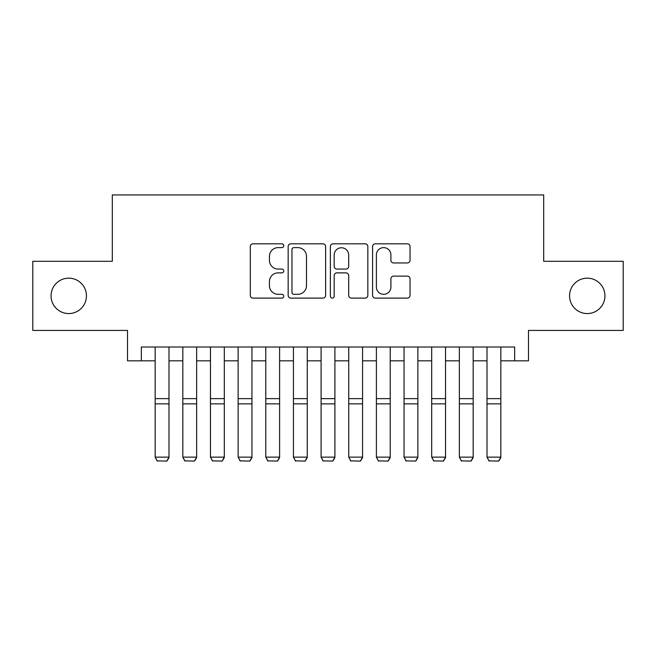 <?xml version="1.0" encoding="UTF-8"?>
<svg xmlns="http://www.w3.org/2000/svg" width="656" height="656" viewBox="0 0 656 656"><rect width="100%" height="100%" fill="white"/><g stroke="black" fill="none" stroke-linecap="round" stroke-linejoin="round"><path stroke-width="0.98" d="M283.753 245.729A1.902 1.902 0 0 0 281.859 243.827L253.019 243.827A2.714 2.714 0 0 0 250.305 246.541L250.305 295.397A2.714 2.714 0 0 0 253.019 298.111L281.859 298.111A1.902 1.902 0 0 0 283.753 296.217A1.902 1.902 0 0 0 281.859 294.314L278.128 294.314A8.684 8.684 0 0 1 269.436 285.631L269.436 281.555A8.684 8.684 0 0 1 278.128 272.871L281.859 272.871A1.902 1.902 0 0 0 283.753 270.969A1.902 1.902 0 0 0 281.859 269.067L278.128 269.067A8.684 8.684 0 0 1 269.436 260.383L269.436 256.316A8.684 8.684 0 0 1 278.128 247.624L281.859 247.624A1.902 1.902 0 0 0 283.753 245.729M569.556 295.856A17.696 17.696 0 0 0 587.251 313.56A17.696 17.696 0 0 0 604.947 295.856A17.696 17.696 0 0 0 587.251 278.16A17.696 17.696 0 0 0 569.556 295.856M51.053 295.856A17.696 17.696 0 0 0 68.749 313.56A17.696 17.696 0 0 0 86.444 295.856A17.696 17.696 0 0 0 68.749 278.16A17.696 17.696 0 0 0 51.053 295.856M407.327 262.966A2.714 2.714 0 0 0 410.041 260.252L410.041 246.541A2.714 2.714 0 0 0 407.327 243.827L375.298 243.827A2.714 2.714 0 0 0 372.583 246.541L372.583 295.397A2.714 2.714 0 0 0 375.298 298.111L407.327 298.111A2.714 2.714 0 0 0 410.041 295.397L410.041 278.841A2.714 2.714 0 0 0 407.327 276.127L393.616 276.127A2.714 2.714 0 0 0 390.902 278.841L390.902 287.049A7.257 7.257 0 0 1 383.645 294.314A7.257 7.257 0 0 1 376.38 287.049L376.38 254.889A7.257 7.257 0 0 1 383.645 247.624A7.257 7.257 0 0 1 390.902 254.889L390.902 260.252A2.714 2.714 0 0 0 393.616 262.966L407.327 262.966M141.343 360.841L141.343 347.016L514.657 347.016L514.657 360.841L528.49 360.841L528.49 330.427L623.2 330.427L623.2 261.293L543.693 261.293L543.693 194.922L112.307 194.922L112.307 261.293L32.8 261.293L32.8 330.427L127.51 330.427L127.51 360.841L155.169 360.841M325.622 246.541A2.714 2.714 0 0 0 322.908 243.827L290.879 243.827A2.714 2.714 0 0 0 288.164 246.541L288.164 295.397A2.714 2.714 0 0 0 290.879 298.111L322.908 298.111A2.714 2.714 0 0 0 325.622 295.397L325.622 246.541M333.092 243.827L365.121 243.827A2.714 2.714 0 0 1 367.836 246.541L367.836 295.397A2.714 2.714 0 0 1 365.121 298.111L351.411 298.111A2.714 2.714 0 0 1 348.697 295.397L348.697 275.586A2.714 2.714 0 0 0 345.983 272.871L336.889 272.871A2.714 2.714 0 0 0 334.175 275.586L334.175 296.217A1.902 1.902 0 0 1 332.272 298.111A1.902 1.902 0 0 1 330.378 296.217L330.378 246.541A2.714 2.714 0 0 1 333.092 243.827M168.994 360.841L182.819 360.841M196.644 360.841L210.469 360.841M224.303 360.841L238.128 360.841M251.953 360.841L265.778 360.841M279.604 360.841L293.437 360.841M307.262 360.841L321.087 360.841M334.913 360.841L348.738 360.841M362.563 360.841L376.396 360.841M390.222 360.841L404.047 360.841M417.872 360.841L431.697 360.841M445.531 360.841L459.356 360.841M473.181 360.841L487.006 360.841M500.831 360.841L514.657 360.841M293.863 247.624A1.902 1.902 0 0 0 291.969 249.526L291.969 292.412A1.902 1.902 0 0 0 293.863 294.314L297.799 294.314A8.684 8.684 0 0 0 306.491 285.631L306.491 256.316A8.684 8.684 0 0 0 297.799 247.624L293.863 247.624M348.697 255.02A7.257 7.257 0 0 0 341.44 247.763A7.257 7.257 0 0 0 334.175 255.02L334.175 266.352A2.714 2.714 0 0 0 336.889 269.067L345.983 269.067A2.714 2.714 0 0 0 348.697 266.352L348.697 255.02M168.994 347.016L168.994 457.642L166.919 461.078L157.243 460.873L166.919 461.078M157.243 461.078L155.169 457.142L168.994 457.142L166.919 460.873M155.169 347.016L155.169 457.142L157.243 460.873M196.644 347.016L196.644 457.642L194.57 461.078L184.894 460.873L194.57 461.078M184.894 461.078L182.819 457.142L196.644 457.142L194.57 460.873M182.819 347.016L182.819 457.142L184.894 460.873M224.303 347.016L224.303 457.642L222.228 461.078L212.544 460.873L222.228 461.078M212.544 461.078L210.469 457.142L224.303 457.142L222.228 460.873M210.469 347.016L210.469 457.142L212.544 460.873M251.953 347.016L251.953 457.642L249.879 461.078L240.203 460.873L249.879 461.078M240.203 461.078L238.128 457.142L251.953 457.142L249.879 460.873M238.128 347.016L238.128 457.142L240.203 460.873M279.604 347.016L279.604 457.642L277.529 461.078L267.853 460.873L277.529 461.078M267.853 461.078L265.778 457.142L279.604 457.142L277.529 460.873M265.778 347.016L265.778 457.142L267.853 460.873M307.262 347.016L307.262 457.642L305.188 461.078L295.503 460.873L305.188 461.078M295.503 461.078L293.437 457.142L307.262 457.142L305.188 460.873M293.437 347.016L293.437 457.142L295.503 460.873M334.913 347.016L334.913 457.642L332.838 461.078L323.162 460.873L332.838 461.078M323.162 461.078L321.087 457.142L334.913 457.142L332.838 460.873M321.087 347.016L321.087 457.142L323.162 460.873M362.563 347.016L362.563 457.642L360.497 461.078L350.812 460.873L360.497 461.078M350.812 461.078L348.738 457.142L362.563 457.142L360.497 460.873M348.738 347.016L348.738 457.142L350.812 460.873M390.222 347.016L390.222 457.642L388.147 461.078L378.471 460.873L388.147 461.078M378.471 461.078L376.396 457.142L390.222 457.142L388.147 460.873M376.396 347.016L376.396 457.142L378.471 460.873M417.872 347.016L417.872 457.642L415.797 461.078L406.121 460.873L415.797 461.078M406.121 461.078L404.047 457.142L417.872 457.142L415.797 460.873M404.047 347.016L404.047 457.142L406.121 460.873M445.531 347.016L445.531 457.642L443.456 461.078L433.772 460.873L443.456 461.078M433.772 461.078L431.697 457.142L445.531 457.142L443.456 460.873M431.697 347.016L431.697 457.142L433.772 460.873M473.181 347.016L473.181 457.642L471.106 461.078L461.43 460.873L471.106 461.078M461.43 461.078L459.356 457.142L473.181 457.142L471.106 460.873M459.356 347.016L459.356 457.142L461.43 460.873M500.831 347.016L500.831 457.642L498.757 461.078L489.081 460.873L498.757 461.078M489.081 461.078L487.006 457.142L500.831 457.142L498.757 460.873M487.006 347.016L487.006 457.142L489.081 460.873M168.994 398.635L155.169 398.635M168.994 403.875L155.169 403.875M196.644 398.635L182.819 398.635M196.644 403.875L182.819 403.875M224.303 398.635L210.469 398.635M224.303 403.875L210.469 403.875M251.953 398.635L238.128 398.635M251.953 403.875L238.128 403.875M279.604 398.635L265.778 398.635M279.604 403.875L265.778 403.875M307.262 398.635L293.437 398.635M307.262 403.875L293.437 403.875M334.913 398.635L321.087 398.635M334.913 403.875L321.087 403.875M362.563 398.635L348.738 398.635M362.563 403.875L348.738 403.875M390.222 398.635L376.396 398.635M390.222 403.875L376.396 403.875M417.872 398.635L404.047 398.635M417.872 403.875L404.047 403.875M445.531 398.635L431.697 398.635M445.531 403.875L431.697 403.875M473.181 398.635L459.356 398.635M473.181 403.875L459.356 403.875M500.831 398.635L487.006 398.635M500.831 403.875L487.006 403.875"/></g></svg>
